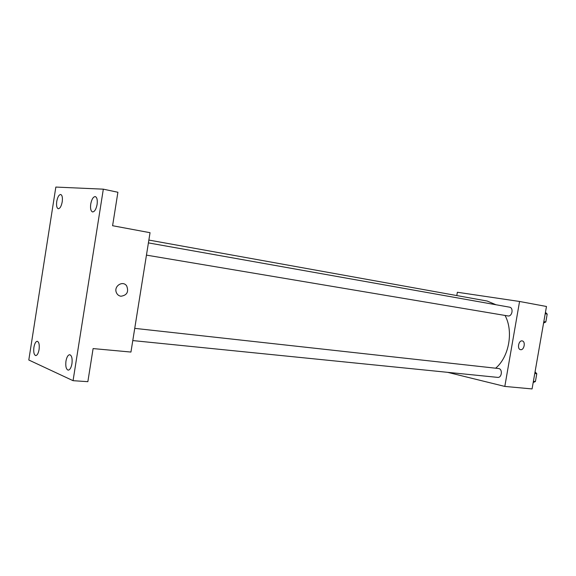 <?xml version="1.0" encoding="UTF-8"?>
<svg xmlns="http://www.w3.org/2000/svg" width="576" height="576" viewBox="0 0 576 576"><rect width="100%" height="100%" fill="white"/><g stroke="black" fill="none" stroke-linecap="round" stroke-linejoin="round"><path stroke-width="0.86" d="M456.797 295.56L457.366 292.255L519.566 301.478L546.473 306.482L532.073 388.93L504.814 386.424L447.602 372.326M519.566 301.478L504.814 386.424M522.281 340.934L522.281 340.934C525.838 341.496 524.153 350.359 520.625 349.668L520.438 349.639C516.823 348.998 518.753 339.934 522.281 340.934C525.838 341.496 524.153 350.359 520.625 349.675L520.438 349.639M495.641 368.208C509.083 356.983 513.691 331.286 505.044 315.446M495.986 304.754L487.174 301.039L148.867 240.062M146.455 255.125L507.902 315.929C512.208 316.872 513.864 307.706 509.486 307.159L148.414 242.892M132.782 340.574L497.614 377.374C501.962 378.036 502.862 368.777 498.478 368.518L134.741 328.363M150.041 232.697L130.946 352.058L93.103 348.581L87.854 381.672L73.058 380.678L28.8 360.007L55.836 187.07L103.327 189.166L117.9 192.262L112.594 225.72L150.041 232.697M103.327 189.166L73.058 380.678M120.917 296.237C118.742 295.87 117.216 294.617 116.338 292.478C113.602 286.027 123.005 280.174 126.698 285.955C128.916 291.902 126.986 295.33 120.917 296.237C118.742 295.87 117.216 294.617 116.33 292.478C113.602 286.027 123.005 280.174 126.698 285.948C128.909 291.902 126.986 295.33 120.917 296.237M62.215 201.83C61.33 206.294 60.005 208.598 58.248 208.742C56.736 208.044 56.239 205.603 56.743 201.413C57.629 196.949 58.954 194.645 60.725 194.494C62.222 195.185 62.719 197.633 62.215 201.83M39.074 349.553C38.347 353.383 37.231 355.399 35.719 355.586C33.984 354.852 33.386 352.102 33.912 347.328C34.639 343.49 35.755 341.474 37.282 341.287C39.002 342.014 39.6 344.765 39.074 349.553M71.95 363.722C71.165 367.805 69.905 369.943 68.177 370.145C66.139 369.338 65.398 366.336 65.959 361.138C66.737 357.048 68.004 354.91 69.746 354.715C71.77 355.514 72.504 358.517 71.95 363.722M97.092 204.509C96.106 209.333 94.594 211.81 92.549 211.939C90.799 211.162 90.194 208.519 90.734 204.019C91.714 199.195 93.233 196.718 95.292 196.589C97.027 197.359 97.625 200.002 97.092 204.509M535.054 371.844L536.782 373.709L535.414 381.55L533.196 382.507M534.766 373.486L536.782 373.709M533.398 381.348L535.414 381.55M535.975 378.338L536.314 376.402M545.45 312.343L547.2 314.093L545.825 321.962L543.578 323.057M545.206 313.733L547.2 314.093M543.83 321.624L545.825 321.962M546.336 319.025L546.682 317.074"/></g></svg>
